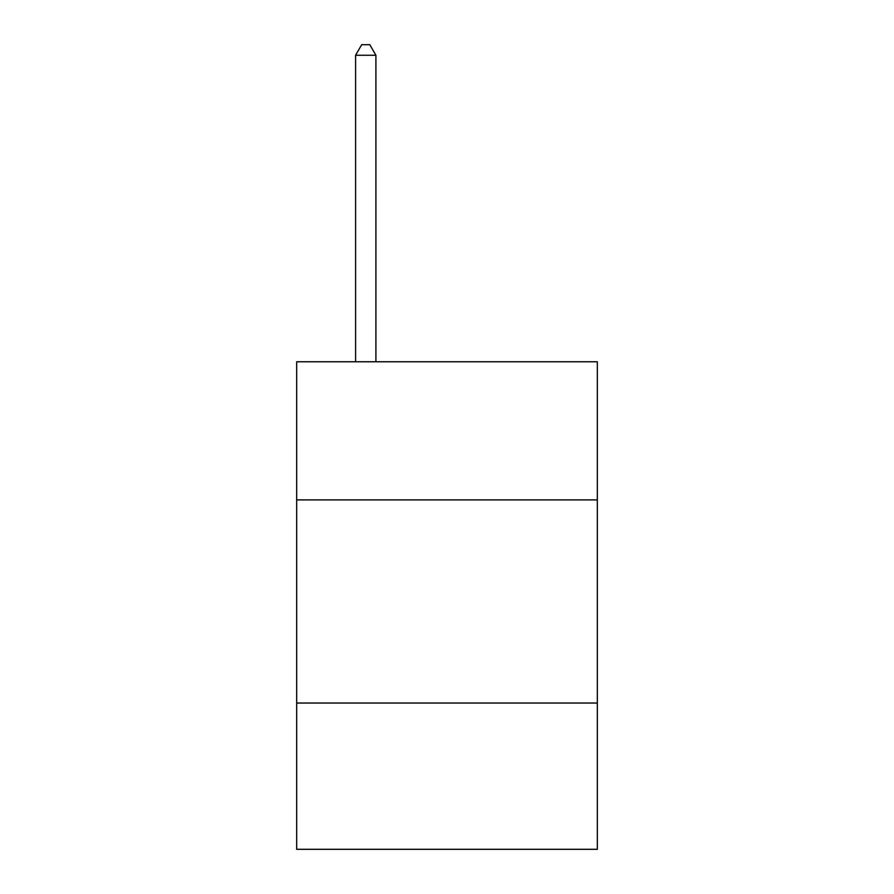 <?xml version="1.0" encoding="UTF-8"?>
<svg xmlns="http://www.w3.org/2000/svg" width="894" height="894" viewBox="0 0 894 894"><rect width="100%" height="100%" fill="white"/><g stroke="black" fill="none" stroke-linecap="round" stroke-linejoin="round"><path stroke-width="1.34" d="M597.326 499.902L597.326 361.757L296.674 361.757L296.674 499.902L597.326 499.902L597.326 849.3L296.674 849.3L296.674 499.902M597.326 703.042L296.674 703.042M375.905 361.757L375.905 55.26L355.588 55.26L355.588 361.757M355.588 55.26L361.679 44.7L369.803 44.7L375.905 55.26"/></g></svg>
